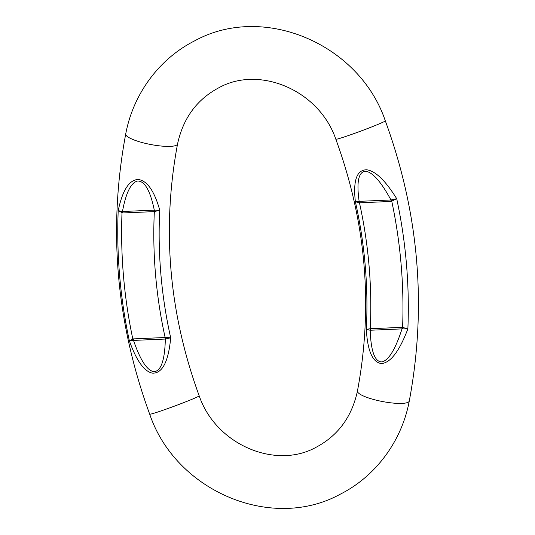 <?xml version="1.0" encoding="UTF-8"?>
<svg xmlns="http://www.w3.org/2000/svg" width="535" height="535" viewBox="0 0 535 535"><rect width="100%" height="100%" fill="white"/><g stroke="black" fill="none" stroke-linecap="round" stroke-linejoin="round"><path stroke-width="0.8" d="M122.655 212.97L118.208 210.656C122.455 190.386 129.069 179.987 138.057 179.452C147.078 180.562 154.307 190.801 159.751 210.175L154.287 210.141C150.255 190.574 144.677 180.863 137.562 181.024C130.968 182.596 125.932 192.76 122.468 211.506L154.287 210.141A5.865 1.685 90.1 0 1 154.408 211.606L159.751 210.175A459.264 433.189 62.9 0 0 170.692 337.792C168.518 361.339 162.56 373.136 152.809 373.189C144.437 371.845 136.626 361.071 129.37 340.862L133.516 340.407C140.284 360.155 147.078 370.588 153.906 371.691C161.002 371.223 164.813 360.343 165.342 339.043L133.516 340.407A5.865 1.786 -92.5 0 0 133.449 338.882L129.37 340.862A502.579 474.043 -117.1 0 1 118.208 210.656L122.468 211.506A5.865 1.786 87.5 0 1 122.655 212.97L154.341 211.613A5.865 1.786 87.5 0 0 154.154 210.141M359.393 202.798A5.865 1.886 84.9 0 0 359.139 201.347L355.387 201.769C352.96 180.583 356.711 169.916 366.635 169.776C375.416 170.906 385.441 180.549 396.709 198.699L390.958 199.976C381.107 181.806 372.654 172.223 365.612 171.227C358.544 171.681 356.39 181.719 359.139 201.347L390.958 199.976A5.865 1.786 87.5 0 1 391.145 201.448L396.709 198.699A502.579 474.043 -117.1 0 1 407.871 328.905C399.297 351.395 390.45 362.937 381.335 363.539C372.534 362.309 367.532 350.927 366.328 329.393L370.187 330.242C370.942 351.495 374.868 362.041 381.957 361.901C388.771 360.215 395.452 349.208 402.012 328.885L370.187 330.242A5.865 1.819 -89.7 0 0 370.187 328.724L366.328 329.393A459.264 433.189 62.9 0 0 355.387 201.769L359.46 202.805A5.865 1.786 87.5 0 0 359.273 201.334M402.36 328.838A5.865 1.572 -79.4 0 0 402.594 327.4L407.871 328.905L402.012 328.885A5.865 1.786 -92.5 0 0 401.939 327.353L370.187 328.724M401.939 327.353L402.594 327.4A497.771 469.509 -117.1 0 0 391.787 201.341A5.865 1.913 74.3 0 0 391.312 199.983M133.175 340.394A5.865 1.913 -105.7 0 0 132.807 338.983A497.771 469.509 -117.1 0 1 122 212.93A5.865 1.572 100.6 0 0 122.127 211.546M165.208 337.525A5.865 1.752 -95.2 0 1 165.342 339.043L170.692 337.792L165.134 337.518A464.079 437.73 62.9 0 1 154.341 211.613L154.408 211.606M133.449 338.882L165.134 337.518A5.865 1.786 -92.5 0 1 165.208 339.05M391.145 201.448L359.46 202.805A464.079 437.73 62.9 0 1 370.253 328.711A5.865 1.786 -92.4 0 1 370.32 330.242M385.307 120.836C359.38 43.99 263.467 2.969 194.68 40.834C159.162 58.743 133.175 94.033 125.718 133.991C108.03 228.592 116.021 321.976 149.693 414.164A26.389 1.09 -20.4 0 0 170.665 407.523A26.389 1.09 -20.4 0 0 197.917 396.649A26.389 1.09 -20.4 0 0 199.174 395.793C215.946 444.939 275.813 469.911 316.272 447.18C338.153 435.497 351.876 416.772 357.454 391.005C373.336 306.194 366.127 222.259 335.826 139.207A26.389 1.09 159.6 0 0 356.805 132.566A26.389 1.09 159.6 0 0 384.05 121.686A26.389 1.09 159.6 0 0 385.307 120.836C418.979 213.024 426.97 306.408 409.282 401.009A26.389 5.597 -169.1 0 1 408.105 402.273A26.389 5.597 -169.1 0 1 378.9 400.795A26.389 5.597 -169.1 0 1 357.454 391.005M125.718 133.991A26.389 5.597 10.9 0 0 147.158 143.775A26.389 5.597 10.9 0 0 176.363 145.252A26.389 5.597 10.9 0 0 177.546 143.995C161.664 228.806 168.873 312.741 199.174 395.793M149.693 414.164C175.614 491.003 271.526 532.037 340.32 494.166C375.837 476.257 401.825 440.967 409.282 401.009M335.826 139.207C319.047 90.047 259.174 65.089 218.728 87.82C196.847 99.503 183.124 118.228 177.546 143.995"/></g></svg>
